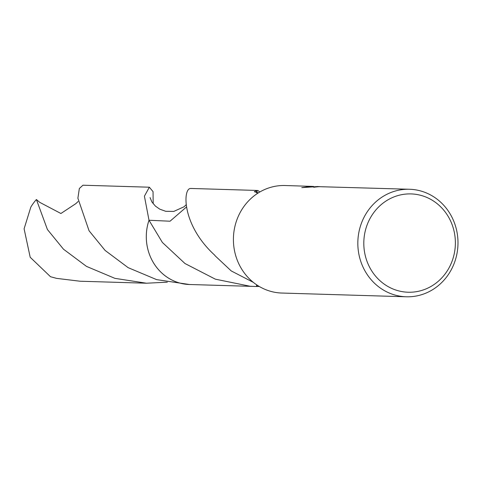 <?xml version="1.0" encoding="UTF-8"?>
<svg xmlns="http://www.w3.org/2000/svg" width="482" height="482" viewBox="0 0 482 482"><rect width="100%" height="100%" fill="white"/><g stroke="black" fill="none" stroke-linecap="round" stroke-linejoin="round"><path stroke-width="0.72" d="M412.315 189.426A53.785 50.08 -88.3 0 1 457.9 246.025A53.785 50.08 -88.3 0 1 406.296 296.785A53.785 50.08 -88.3 0 1 403.506 296.617A53.785 50.08 -88.3 0 1 357.921 240.018A53.785 50.08 -88.3 0 1 409.525 189.263A53.785 50.08 -88.3 0 1 412.315 189.426M406.296 296.785L281.874 293.044A53.785 50.08 -88.3 0 1 279.084 292.881A53.785 50.08 -88.3 0 1 233.499 236.282A53.785 50.08 -88.3 0 1 285.103 185.522L313.493 186.438M413.622 194.071A49.176 45.784 -88.3 0 1 455.201 247.188A49.176 45.784 -88.3 0 1 405.561 292.074A49.176 45.784 -88.3 0 1 363.982 238.958A49.176 45.784 -88.3 0 1 413.622 194.071M190.137 284.525A48.025 44.718 -88.3 0 1 187.076 284.362A48.025 44.712 -88.3 0 1 149.004 220.25L170.038 221.214L186.468 207.007M259.304 286.489L257.027 286.501A48.025 44.712 -88.3 0 1 256.532 286.501L189.571 284.507A48.025 44.712 -88.3 0 1 187.082 284.362A48.025 44.718 -88.3 0 1 149.004 220.244L144.413 196.18L149.348 187.209L153.035 191.619L153.186 203.741M254.496 286.459L250.11 286.254L215.364 279.174L184.968 263.515L162.38 242.452L148.998 220.244A48.031 44.718 -88.3 0 0 146.462 232.487A48.031 44.718 -88.3 0 0 189.565 284.519A48.031 44.718 -88.3 0 0 190.372 284.531M258.31 192.908L254.351 191.728L256.605 190.468A48.025 44.712 -88.3 0 1 257.099 190.462L257.978 190.547L259.804 192.005M409.525 189.263L319.476 186.685A53.785 50.08 91.7 0 0 314.15 187.233L313.149 187.034L319.379 186.576M318.06 186.516L301.762 187.643L311.185 186.305M257.027 286.501A32.017 29.806 91.7 0 0 257.075 285.097M257.382 190.456L192.457 188.504A48.025 44.712 -88.3 0 0 190.553 188.492L190.553 188.492C182.786 188.402 181.473 224.98 214.882 255.327A48.025 44.712 91.7 0 0 215.008 255.689L231.215 270.92L253.327 282.356M256.593 284.778L256.532 286.501M190.553 188.492A48.025 44.718 -88.3 0 1 193.017 188.522M257.039 192.842L257.099 190.462M256.605 190.468A32.017 29.806 91.7 0 0 256.557 192.782M192.451 188.498L190.559 188.486A48.031 44.718 -88.3 0 1 192.451 188.498A48.031 44.718 -88.3 0 1 193.252 188.528M167.332 282.169L146.456 283.217L114.915 278.355L86.483 266.389L63.497 249.212L47.417 229.516L36.397 199.524L39.747 202.356L60.907 213.496L75.849 203.639L78.114 201.494M146.456 283.217L80.054 281.223L56.647 278.379L50.502 276.722L30.197 257.268L24.1 228.811L30.824 207.109A48.025 44.712 -88.3 0 1 36.397 199.524M149.348 187.209L82.94 185.215L79.343 188.51L77.891 198.186L89.056 230.764L105.112 250.435L128.134 267.649L156.614 279.62L189.565 284.519M186.173 204.742L183.997 206.802L173.743 211.435L165.675 211.291L159.759 209.152L155.415 206.109L151.951 202.024L150.059 197.59"/></g></svg>
